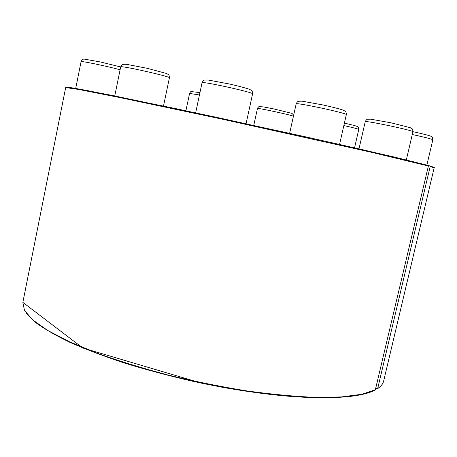 <?xml version="1.0" encoding="UTF-8"?>
<svg xmlns="http://www.w3.org/2000/svg" width="457" height="457" viewBox="0 0 457 457"><rect width="100%" height="100%" fill="white"/><g stroke="black" fill="none" stroke-linecap="round" stroke-linejoin="round"><path stroke-width="0.69" d="M375.86 388.376L377.111 388.776L377.705 388.45L430.18 166.502L429.871 165.914L428.289 165.571M375.294 390.01L428.392 166.005L428.066 165.405L395.202 157.265L334.473 143.292L214.207 116.826L111.285 95.256L74.645 88.224L67.333 87.138L66.871 87.538M26.392 313.331L35.132 322.145C43.695 328.509 55.171 335.187 69.573 342.184C85.568 349.257 103.893 356.22 124.55 363.075C146.246 369.736 168.976 375.803 192.734 381.287C216.624 386.302 239.902 390.369 262.564 393.488C284.408 395.991 304.236 397.424 322.042 397.79C338.386 397.556 351.964 396.385 362.772 394.271L374.951 390.038M430.18 166.502L434.139 167.902C435.19 167.85 433.767 167.182 429.871 165.908M375.3 390.015C362.207 396.842 335.884 399.115 296.319 396.836C273.537 395.214 248.711 391.992 221.834 387.176L201.84 383.263L82.786 347.988L22.85 302.374L65.677 87.567L78.821 89.486L119.386 97.467L223.193 119.363L371.135 152.221L428.392 166.005M377.705 388.45C381.041 386.251 383.029 383.783 383.657 381.047L434.139 167.902M22.85 302.374L24.472 310.389L32.596 319.809L47.568 330.377L69.367 341.722L97.501 353.347C119.088 361.064 142.641 368.302 168.153 375.054C194.242 381.338 220.188 386.582 245.986 390.781C271.041 394.254 293.937 396.436 314.673 397.327L341.43 396.922L361.835 394.282L375.545 389.707M426.861 165.074L432.83 139.796C431.859 139.042 425.01 137.283 412.277 134.518M406.336 159.921L412.911 131.805C414.568 130.685 364.006 120.031 365.212 121.739L358.996 148.856M339.562 144.441L346.326 114.661C348.154 113.387 294.931 101.985 296.159 103.91L289.635 133.278M246.083 123.721L252.578 93.868C254.492 92.588 200.874 80.798 202.04 82.763L195.647 112.85M163.503 106.035L169.41 77.821C171.272 76.69 119.614 65.094 120.688 66.893L114.747 95.959M120.094 69.784C107.286 66.219 80.175 60.61 81.066 61.689L75.713 88.412M199.446 94.982L189.581 93.422L185.913 110.777M293.411 116.278C292.903 115.335 256.543 107.492 257.457 108.52L253.766 125.401M354.552 147.845L358.762 129.445C358.202 128.96 353.232 127.657 343.853 125.549M65.677 87.567L66.071 87.167L68.67 87.287L86.664 90.417L176.562 108.789L305.099 136.712L362.224 149.599L428.072 165.405M377.499 388.736C380.921 386.502 382.972 383.937 383.657 381.047M432.83 139.796C432.67 137.694 432.265 136.649 431.614 136.666C431.631 136.5 430.797 135.592 412.939 131.685M412.911 131.805C412.825 129.868 412.488 128.811 411.894 128.623L410.237 127.68L391.181 122.847L370.73 119.186L367.662 119.237C366.88 119.226 366.063 120.065 365.212 121.739M346.326 114.661C346.269 112.702 345.926 111.594 345.303 111.331L343.475 110.24C339.905 108.995 333.262 107.269 323.539 105.053L302.031 101.168L298.655 101.26C297.833 101.283 296.999 102.168 296.159 103.91M252.578 93.868C252.51 91.903 252.167 90.783 251.539 90.509L249.671 89.372C245.997 88.075 239.337 86.299 229.705 84.048L208.055 80.009L204.536 80.084C203.691 80.118 202.857 81.009 202.04 82.763M169.41 77.821C169.307 75.873 168.953 74.794 168.353 74.565L166.588 73.514L147.308 68.327L126.458 64.3L123.11 64.323C122.322 64.311 121.516 65.168 120.688 66.893M120.677 66.945L100.312 61.946L84.751 59.193C83.22 58.776 81.992 59.61 81.066 61.689M199.949 92.611L191.209 91.571C190.837 91.394 190.301 92.011 189.581 93.422M293.514 115.815L292.703 113.953L291.486 113.256L273.834 108.932L263.506 106.932L259.45 106.584C258.936 106.372 258.268 107.018 257.457 108.52M358.762 129.445C358.556 127.543 358.197 126.64 357.688 126.743C357.26 126.52 358.082 126.246 344.407 123.11"/></g></svg>
